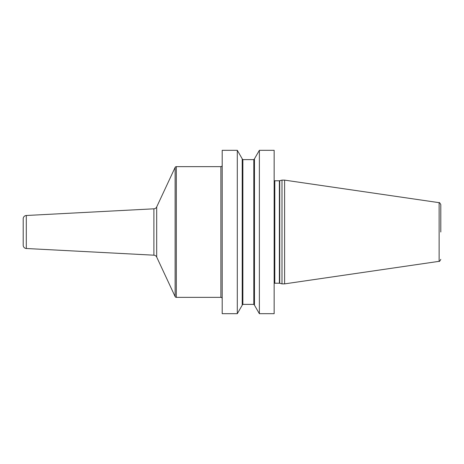 <?xml version="1.0" encoding="UTF-8"?>
<svg xmlns="http://www.w3.org/2000/svg" width="464" height="464" viewBox="0 0 464 464"><rect width="100%" height="100%" fill="white"/><g stroke="black" fill="none" stroke-linecap="round" stroke-linejoin="round"><path stroke-width="0.7" d="M259.376 313.693L274.154 313.693L274.154 150.307L259.376 150.307L259.376 313.693L254.463 305.184L254.463 158.816L259.376 150.307M222.198 232L222.198 150.307L237.301 150.307L237.301 313.693L222.198 313.693L222.198 232M281.996 232L281.996 180.125L284.606 180.125L284.606 283.875L281.996 283.875L281.996 232M440.8 232L440.8 204.607L440.8 232M237.301 150.307L242.214 158.816L242.214 305.184L237.301 313.693M222.198 165.341A1.305 1.305 0 0 1 220.893 166.646L176.308 166.646A1.305 1.305 0 0 0 175.125 167.405L156.693 206.932A3.265 3.265 0 0 1 153.903 208.812L26.297 215.499A3.265 3.265 0 0 0 23.2 218.764L23.2 245.236A3.265 3.265 0 0 0 26.297 248.501L153.903 255.188A3.265 3.265 0 0 1 156.693 257.068L175.125 296.595A1.305 1.305 0 0 0 176.308 297.354L220.893 297.354A1.305 1.305 0 0 1 222.198 298.659M274.154 180.606L274.804 180.78L274.804 283.22L274.154 283.394M274.804 283.22L279.386 283.22L279.386 180.78L281.996 180.125M279.722 180.734L279.722 283.266L279.386 283.22M284.606 180.125L439.124 202.669L439.124 261.331C439.298 261.766 439.855 261.116 440.8 259.393M242.214 158.966L242.863 159.622L242.863 304.378L242.214 305.034M242.863 304.378L253.814 304.378L253.814 159.622L254.463 158.966M220.893 166.646L220.893 297.354M176.308 166.646L176.308 297.354M175.125 167.405L175.125 296.595M156.693 206.932L156.693 257.068M153.903 208.812L153.903 255.188M26.297 215.499L26.297 248.501M274.804 180.78L279.386 180.78M279.722 283.266L281.996 283.875M439.124 202.669C439.298 202.234 439.855 202.884 440.8 204.607M439.124 261.331L284.606 283.875M242.863 159.622L253.814 159.622M253.814 304.378L254.463 305.034"/></g></svg>

